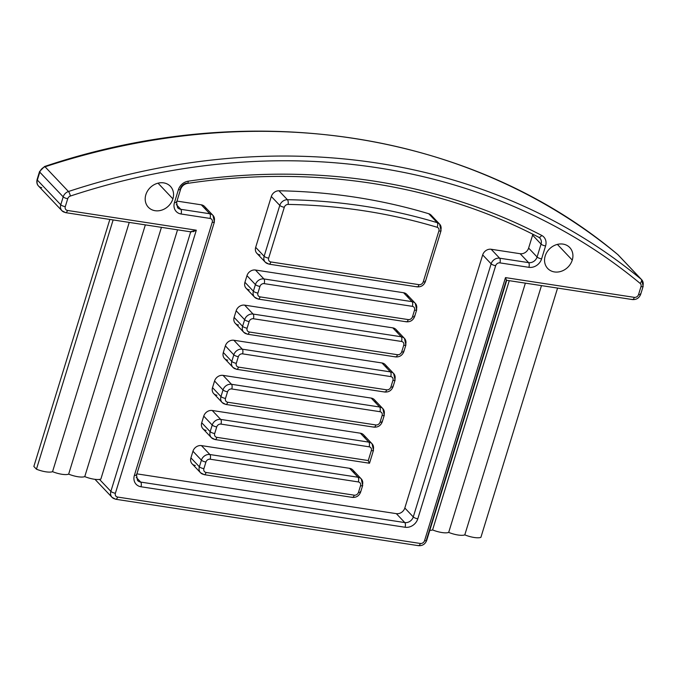 <?xml version="1.0" encoding="UTF-8"?>
<svg xmlns="http://www.w3.org/2000/svg" width="677" height="677" viewBox="0 0 677 677"><rect width="100%" height="100%" fill="white"/><g stroke="black" fill="none" stroke-linecap="round" stroke-linejoin="round"><path stroke-width="1.02" d="M351.922 497.121A3.622 1.574 -81.3 0 0 352.395 497.383A3.622 1.574 -81.3 0 0 354.24 495.175A3.622 3.089 136.5 0 0 358.48 492.357A3.622 3.089 -43.5 0 1 354.24 495.175L206.096 472.461A3.622 3.089 -43.5 0 1 203.895 468.653L205.926 462.036A3.622 3.089 -43.5 0 1 210.166 459.209L358.319 481.931A3.622 3.089 -43.5 0 1 360.519 485.731L358.48 492.357A3.622 1.041 17.1 0 0 360.638 492.052A3.622 1.041 17.1 0 0 360.401 491.477M365.072 438.146A7.244 6.169 136.5 0 0 360.384 433.204L368.838 442.123A3.622 1.574 98.7 0 1 369.126 446.812A3.622 3.089 -43.5 0 1 371.326 450.62L368.263 460.555L216.894 437.35A3.622 3.089 -43.5 0 1 214.694 433.542L216.733 426.916A3.622 3.089 -43.5 0 1 220.973 424.098L369.126 446.812L220.973 424.098A3.622 1.574 -81.3 0 0 220.694 419.41L212.231 410.49A7.244 6.169 136.5 0 0 203.752 416.127L201.721 422.753A7.244 6.169 136.5 0 0 206.121 430.36M375.87 403.027A7.244 6.169 136.5 0 0 371.191 398.084L379.645 407.004A3.622 1.574 98.7 0 1 379.924 411.692A3.622 3.089 -43.5 0 1 382.124 415.5L380.085 422.126A3.622 3.089 -43.5 0 1 375.845 424.944L227.7 402.231A3.622 3.089 -43.5 0 1 225.5 398.423L227.54 391.797A3.622 3.089 -43.5 0 1 231.779 388.979L379.924 411.692L231.779 388.979A3.622 1.574 -81.3 0 0 231.492 384.291L223.038 375.371A7.244 6.169 136.5 0 0 214.558 381.007L212.519 387.633A7.244 6.169 136.5 0 0 216.919 395.25M386.677 367.916A7.244 6.169 136.5 0 0 381.989 362.965L390.443 371.893A3.622 1.574 98.7 0 1 390.731 376.581A3.622 3.089 -43.5 0 1 392.931 380.381L390.891 387.007A3.622 3.089 -43.5 0 1 386.652 389.825L238.507 367.112A3.622 3.089 -43.5 0 1 236.298 363.304L238.338 356.686A3.622 3.089 -43.5 0 1 242.578 353.859L390.731 376.581L242.578 353.859A3.622 1.574 -81.3 0 0 242.298 349.18L233.844 340.252A7.244 6.169 136.5 0 0 225.365 345.888L223.325 352.514A7.244 6.169 136.5 0 0 227.726 360.13M397.484 332.796A7.244 6.169 136.5 0 0 392.795 327.854L401.249 336.774A3.622 1.574 98.7 0 1 401.529 341.462L253.384 318.749A3.622 3.089 136.5 0 0 249.144 321.567L247.105 328.193A3.622 3.089 136.5 0 0 249.305 332.001L397.458 354.714A3.622 3.089 136.5 0 0 401.698 351.896A3.622 3.089 -43.5 0 1 397.458 354.714L249.305 332.001A3.622 3.089 -43.5 0 1 247.105 328.193L249.144 321.567A3.622 3.089 -43.5 0 1 253.384 318.749L401.529 341.462A3.622 3.089 -43.5 0 1 403.729 345.27L401.698 351.896A3.622 1.041 17.1 0 0 403.856 351.583A3.622 1.041 17.1 0 0 403.61 351.016M408.282 297.677A7.244 6.169 136.5 0 0 403.594 292.735L412.056 301.654A3.622 1.574 98.7 0 1 412.335 306.342A3.622 3.089 -43.5 0 1 414.536 310.151L412.496 316.777A3.622 3.089 -43.5 0 1 408.256 319.595L260.112 296.881A3.622 3.089 -43.5 0 1 257.912 293.073L259.951 286.447A3.622 3.089 -43.5 0 1 264.191 283.629L412.335 306.342L264.191 283.629A3.622 1.574 -81.3 0 0 263.903 278.941L255.449 270.021A7.244 6.169 136.5 0 0 246.97 275.657L244.93 282.284A7.244 6.169 136.5 0 0 249.331 289.9M432.501 217.672A7.244 6.169 136.5 0 0 428.778 213.746L437.232 222.665A3.622 1.701 106.7 0 1 437.105 227.26A3.622 3.089 -43.5 0 1 438.891 230.975L423.243 281.844A3.622 3.089 -43.5 0 1 419.004 284.662L270.859 261.948A3.622 3.089 -43.5 0 1 268.659 258.14L284.306 207.272A3.622 3.089 -43.5 0 1 288.114 204.42A644.36 549.402 -43.5 0 1 437.105 227.26A644.36 549.402 136.5 0 0 288.114 204.42A3.622 1.43 -89 0 0 287.412 199.698L278.949 190.77A7.244 6.169 136.5 0 0 271.325 196.482L255.678 247.35A7.244 6.169 136.5 0 0 260.078 254.958M641.728 279.77L643.15 286.303A3.622 1.041 -162.9 0 1 640.992 286.616A3.622 1.041 17.1 0 0 643.15 286.303A3.622 1.041 17.1 0 0 642.913 285.736A7.244 6.169 136.5 0 0 641.728 279.77L618.304 255.06A7.244 6.169 136.5 0 0 617.839 254.62A7.244 6.169 -43.5 0 1 618.304 255.06L617.754 254.544A3.622 1.879 129.6 0 1 617.839 254.62A3.622 1.879 -50.4 0 0 617.754 254.544C471.268 131.203 249.906 97.302 44.504 166.525A3.622 0.914 71.8 0 1 45.046 166.796A3.622 0.914 -108.2 0 0 44.504 166.525L39.545 171.569A3.622 1.041 17.1 0 0 39.782 172.144A3.622 1.041 -162.9 0 1 39.545 171.569L37.108 179.498C36.482 182.282 36.956 184.466 38.53 186.04A7.244 6.169 -43.5 0 1 37.345 180.065A3.622 1.041 -162.9 0 1 37.108 179.498A3.622 1.041 17.1 0 0 37.345 180.065L60.761 204.784A7.244 6.169 136.5 0 0 61.945 210.75A7.244 6.169 -43.5 0 1 60.761 204.784A3.622 1.041 17.1 0 0 65.28 206.646A3.622 3.089 136.5 0 0 67.488 210.454L196.313 230.205L115.386 493.245A3.622 3.089 136.5 0 0 117.586 497.053L420.324 543.47A3.622 3.089 136.5 0 0 424.564 540.652L505.491 277.612L506.388 280.041L505.491 277.612L634.315 297.364A3.622 3.089 136.5 0 0 638.555 294.537L640.992 286.616A3.622 3.089 136.5 0 0 640.163 283.409A3.622 3.089 -43.5 0 1 640.992 286.616L638.555 294.537A3.622 3.089 -43.5 0 1 634.315 297.364L505.491 277.612L424.564 540.652A3.622 3.089 -43.5 0 1 420.324 543.47L117.586 497.053A3.622 3.089 -43.5 0 1 115.386 493.245L196.313 230.205L67.488 210.454A3.622 3.089 -43.5 0 1 65.28 206.646L67.725 198.716A3.622 3.089 -43.5 0 1 70.357 196.051A691.42 589.532 -43.5 0 1 640.163 283.409A3.622 1.879 -50.4 0 0 641.263 279.33A7.244 6.169 -43.5 0 1 641.728 279.77A7.244 6.169 136.5 0 0 641.263 279.33A3.622 1.879 129.6 0 1 640.163 283.409A691.42 589.532 136.5 0 0 70.357 196.051A3.622 0.914 -108.2 0 0 68.462 191.506A695.034 592.612 -43.5 0 1 641.263 279.33A695.034 592.612 136.5 0 0 68.462 191.506A3.622 0.914 71.8 0 1 70.357 196.051A3.622 3.089 136.5 0 0 67.725 198.716A3.622 1.041 -162.9 0 1 63.198 196.855A7.244 6.169 -43.5 0 1 68.462 191.506A7.244 6.169 136.5 0 0 63.198 196.855A3.622 1.041 17.1 0 0 67.725 198.716L65.28 206.646A3.622 1.041 -162.9 0 1 60.761 204.784L63.198 196.855L39.782 172.144L37.345 180.065A7.244 6.169 136.5 0 0 38.53 186.04A7.244 6.169 136.5 0 0 41.746 187.681M145.851 194.714A15.207 12.965 136.5 0 0 155.092 210.699A15.207 12.965 136.5 0 0 172.897 198.86A15.207 12.965 136.5 0 0 163.656 182.875A15.207 12.965 136.5 0 0 145.851 194.714A15.207 12.965 136.5 0 0 148.339 207.247A15.207 12.965 136.5 0 0 162.006 210.031A15.207 12.965 136.5 0 0 172.897 198.86L158.029 183.171L172.897 198.86A15.207 12.965 136.5 0 0 170.409 186.327A15.207 12.965 136.5 0 0 156.742 183.552A15.207 12.965 136.5 0 0 145.851 194.714M545.205 255.948A15.207 12.965 136.5 0 0 554.446 271.934A15.207 12.965 136.5 0 0 572.26 260.095A15.207 12.965 136.5 0 0 563.01 244.101A15.207 12.965 136.5 0 0 545.205 255.948A15.207 12.965 136.5 0 0 547.693 268.473A15.207 12.965 136.5 0 0 561.36 271.257A15.207 12.965 136.5 0 0 572.26 260.095L557.383 244.397L572.26 260.095A15.207 12.965 136.5 0 0 569.763 247.562A15.207 12.965 136.5 0 0 556.096 244.778A15.207 12.965 136.5 0 0 545.205 255.948M541.676 235.401A676.941 577.185 136.5 0 0 188.181 181.199A10.857 9.258 136.5 0 0 178.432 189.653L174.454 202.567A10.857 9.258 136.5 0 0 181.064 213.991L210.048 218.434A3.622 3.089 -43.5 0 1 212.248 222.242L134.385 475.347A10.857 9.258 136.5 0 0 140.985 486.763L405.074 527.256A10.857 9.258 136.5 0 0 417.794 518.802L495.666 265.697A3.622 3.089 -43.5 0 1 499.905 262.879L528.889 267.322A10.857 9.258 136.5 0 0 541.608 258.859L545.577 245.946A10.857 9.258 136.5 0 0 541.676 235.401A10.857 9.258 -43.5 0 1 545.577 245.946L541.608 258.859A10.857 9.258 -43.5 0 1 528.889 267.322L499.905 262.879A3.622 1.574 -81.3 0 0 499.618 258.191L491.163 249.263A7.244 6.169 136.5 0 0 482.684 254.907L404.821 508.012A7.244 6.169 -43.5 0 1 396.341 513.648L136.906 473.866L396.341 513.648L404.795 522.568L140.706 482.083A3.622 1.574 98.7 0 1 140.985 486.763A10.857 9.258 -43.5 0 1 134.385 475.347L212.248 222.242A3.622 3.089 136.5 0 0 210.048 218.434L181.064 213.991A10.857 9.258 -43.5 0 1 174.454 202.567L178.432 189.653A10.857 9.258 -43.5 0 1 188.181 181.199A676.941 577.185 -43.5 0 1 541.676 235.401A3.622 1.811 117.5 0 1 538.706 237.238A3.622 1.811 -62.5 0 0 541.676 235.401M45.046 166.796A7.244 6.169 136.5 0 0 39.782 172.144L37.345 180.065L60.761 204.784L63.198 196.855L39.782 172.144A7.244 6.169 -43.5 0 1 45.046 166.796L68.462 191.506L45.046 166.796A695.034 592.612 -43.5 0 1 617.839 254.62A695.034 592.612 136.5 0 0 45.046 166.796M634.315 297.364A3.622 1.574 98.7 0 1 632.462 299.564A3.622 1.574 -81.3 0 0 634.315 297.364M643.15 286.303L640.713 294.233A3.622 1.041 -162.9 0 1 638.555 294.537A3.622 1.041 17.1 0 0 640.713 294.233A3.622 1.041 17.1 0 0 640.476 293.666M631.996 299.302A3.622 1.574 -81.3 0 0 632.462 299.564L506.675 280.278M67.488 210.454A3.622 1.574 98.7 0 1 65.635 212.654A3.622 1.574 -81.3 0 0 67.488 210.454M65.161 212.392A3.622 1.574 -81.3 0 0 65.635 212.654L61.945 210.75A7.244 6.169 136.5 0 0 65.161 212.392M190.77 231.652L196.313 230.205L192.996 231.779M110.867 491.384L190.711 231.839L110.867 491.384A3.622 1.041 17.1 0 0 115.386 493.245A3.622 1.041 -162.9 0 1 110.867 491.384A7.244 6.169 136.5 0 0 112.052 497.35A7.244 6.169 -43.5 0 1 110.867 491.384L99.519 479.418L110.867 491.384M177.543 229.816L100.865 479.071A13.125 3.783 -162.9 0 1 84.76 476.608A13.125 3.783 17.1 0 0 100.865 479.071L177.543 229.816M117.586 497.053A3.622 1.574 98.7 0 1 115.742 499.262A3.622 1.574 -81.3 0 0 117.586 497.053M420.324 543.47A3.622 1.574 98.7 0 1 418.479 545.679A3.622 1.574 -81.3 0 0 420.324 543.47M115.268 498.991A3.622 1.574 -81.3 0 0 115.742 499.262L112.052 497.35A7.244 6.169 136.5 0 0 115.268 498.991M418.005 545.408A3.622 1.574 -81.3 0 0 418.479 545.679C422.465 545.924 425.215 544.147 426.722 540.348A3.622 1.041 -162.9 0 1 424.564 540.652A3.622 1.041 17.1 0 0 426.722 540.348A3.622 1.041 17.1 0 0 426.485 539.772L506.388 280.041M509.265 280.676L432.586 529.93A13.125 3.783 -162.9 0 1 429.785 530.379A13.125 3.783 17.1 0 0 432.586 529.93L509.265 280.676M525.369 283.147L448.69 532.401A13.125 3.783 -162.9 0 1 432.586 529.93A13.125 3.783 17.1 0 0 448.69 532.401L525.369 283.147M541.473 285.618L464.794 534.872A13.125 3.783 -162.9 0 1 448.69 532.401A13.125 3.783 17.1 0 0 464.794 534.872L541.473 285.618M557.577 288.08L480.898 537.343A13.125 3.783 -162.9 0 1 464.794 534.872A13.125 3.783 17.1 0 0 480.898 537.343L557.577 288.08M33.85 466.453L36.448 469.195A13.125 3.783 17.1 0 0 52.552 471.666A13.125 3.783 17.1 0 0 68.656 474.137A13.125 3.783 17.1 0 0 84.76 476.608L161.439 227.345L84.76 476.608A13.125 3.783 -162.9 0 1 68.656 474.137L145.343 224.882L68.656 474.137A13.125 3.783 -162.9 0 1 52.552 471.666A13.125 3.783 -162.9 0 1 36.448 469.195L113.135 219.94L36.448 469.195L33.85 466.453L109.843 219.433L33.85 466.453M129.239 222.411L52.552 471.666L129.239 222.411M617.839 254.62L641.263 279.33L617.839 254.62M362.677 485.426L360.638 492.052A3.622 1.041 -162.9 0 1 358.48 492.357L360.519 485.731A3.622 1.041 17.1 0 0 362.677 485.426A3.622 1.041 17.1 0 0 362.44 484.85A7.244 6.169 136.5 0 0 361.256 478.884A7.244 6.169 136.5 0 0 358.04 477.243A7.244 6.169 -43.5 0 1 361.256 478.884L362.677 485.426A3.622 1.041 -162.9 0 1 360.519 485.731A3.622 3.089 136.5 0 0 358.319 481.931A3.622 1.574 -81.3 0 0 358.04 477.243A3.622 1.574 98.7 0 1 358.319 481.931L210.166 459.209A3.622 1.574 -81.3 0 0 209.887 454.529L358.04 477.243L349.577 468.315A7.244 6.169 -43.5 0 1 352.793 469.965L361.256 478.884M205.926 462.036A3.622 1.041 -162.9 0 1 201.407 460.165A7.244 6.169 -43.5 0 1 209.887 454.529A3.622 1.574 98.7 0 1 210.166 459.209A3.622 3.089 136.5 0 0 205.926 462.036L203.895 468.653A3.622 1.041 -162.9 0 1 199.368 466.791L201.407 460.165A3.622 1.041 17.1 0 0 205.926 462.036M203.895 468.653A3.622 3.089 136.5 0 0 206.096 472.461A3.622 1.574 98.7 0 1 204.242 474.67A3.622 1.574 -81.3 0 0 206.096 472.461L354.24 495.175A3.622 1.574 98.7 0 1 352.395 497.383L204.242 474.67L200.553 472.758A7.244 6.169 -43.5 0 1 199.368 466.791A3.622 1.041 17.1 0 0 203.895 468.653M200.553 472.758L192.099 463.838A7.244 6.169 -43.5 0 1 190.914 457.864L199.368 466.791L190.914 457.864L192.953 451.237L201.407 460.165L192.953 451.237A7.244 6.169 -43.5 0 1 201.433 445.601L209.887 454.529L201.433 445.601L349.577 468.315L358.04 477.243L209.887 454.529A7.244 6.169 136.5 0 0 201.407 460.165L199.368 466.791A7.244 6.169 136.5 0 0 200.553 472.758A7.244 6.169 136.5 0 0 203.777 474.408A3.622 1.574 -81.3 0 0 204.242 474.67M520.148 253.714L491.163 249.263L520.148 253.714L528.61 262.634L499.618 258.191L528.61 262.634A3.622 1.574 98.7 0 1 528.889 267.322A3.622 1.574 -81.3 0 0 528.61 262.634A7.244 6.169 136.5 0 0 537.089 256.998A3.622 1.041 17.1 0 0 541.608 258.859A3.622 1.041 -162.9 0 1 537.089 256.998L528.627 248.07A7.244 6.169 -43.5 0 1 520.148 253.714L528.61 262.634A7.244 6.169 136.5 0 0 537.089 256.998L528.627 248.07A7.244 6.169 -43.5 0 1 520.148 253.714M205.994 209.768A7.244 6.169 136.5 0 0 201.306 204.826L176.976 201.094L201.306 204.826L209.768 213.746L180.784 209.303A3.622 1.574 98.7 0 1 181.064 213.991A3.622 1.574 -81.3 0 0 180.784 209.303L176.316 204.589L180.784 209.303L209.768 213.746A3.622 1.574 98.7 0 1 210.048 218.434A3.622 1.574 -81.3 0 0 209.768 213.746A7.244 6.169 -43.5 0 1 212.984 215.396A7.244 6.169 136.5 0 0 209.768 213.746L201.306 204.826A7.244 6.169 -43.5 0 1 204.522 206.468L212.984 215.396L214.406 221.929A3.622 1.041 -162.9 0 1 212.248 222.242A3.622 1.041 17.1 0 0 214.406 221.929A3.622 1.041 17.1 0 0 214.169 221.362A7.244 6.169 136.5 0 0 212.984 215.396M538.46 237.052A3.622 1.811 -62.5 0 0 538.706 237.238L539.874 238.118A7.244 6.169 136.5 0 1 541.058 244.084L532.604 235.156A7.244 6.169 -43.5 0 0 532.824 234.234A7.244 6.169 -43.5 0 1 532.604 235.156L528.627 248.07L532.604 235.156L541.058 244.084L537.089 256.998L541.058 244.084A3.622 1.041 17.1 0 0 545.577 245.946A3.622 1.041 -162.9 0 1 541.058 244.084A7.244 6.169 136.5 0 0 539.874 238.118A7.244 6.169 136.5 0 0 538.917 237.322M254.577 297.178A7.244 6.169 136.5 0 0 257.793 298.819A3.622 1.574 -81.3 0 0 258.259 299.09A3.622 1.574 -81.3 0 0 260.112 296.881A3.622 1.574 98.7 0 1 258.259 299.09L254.577 297.178L246.115 288.25A7.244 6.169 -43.5 0 1 244.93 282.284L253.384 291.212A7.244 6.169 136.5 0 0 254.577 297.178A7.244 6.169 -43.5 0 1 253.384 291.212A3.622 1.041 17.1 0 0 257.912 293.073A3.622 1.041 -162.9 0 1 253.384 291.212L255.424 284.585A3.622 1.041 17.1 0 0 259.951 286.447A3.622 1.041 -162.9 0 1 255.424 284.585A7.244 6.169 -43.5 0 1 263.903 278.941A3.622 1.574 98.7 0 1 264.191 283.629A3.622 3.089 136.5 0 0 259.951 286.447L257.912 293.073A3.622 3.089 136.5 0 0 260.112 296.881L408.256 319.595A3.622 3.089 136.5 0 0 412.496 316.777L414.536 310.151A3.622 3.089 136.5 0 0 412.335 306.342A3.622 1.574 -81.3 0 0 412.056 301.654L403.594 292.735L255.449 270.021L403.594 292.735A7.244 6.169 -43.5 0 1 406.809 294.377L415.272 303.304A7.244 6.169 136.5 0 0 412.056 301.654L263.903 278.941L412.056 301.654A7.244 6.169 -43.5 0 1 415.272 303.304L416.693 309.846A3.622 1.041 17.1 0 0 416.457 309.271A7.244 6.169 136.5 0 0 415.272 303.304M243.771 332.289A7.244 6.169 136.5 0 0 246.987 333.939A3.622 1.574 -81.3 0 0 247.46 334.201A3.622 1.574 -81.3 0 0 249.305 332.001A3.622 1.574 98.7 0 1 247.46 334.201L243.771 332.289L235.317 323.369A7.244 6.169 -43.5 0 1 234.124 317.403L242.586 326.322A7.244 6.169 136.5 0 0 243.771 332.289A7.244 6.169 -43.5 0 1 242.586 326.322A3.622 1.041 17.1 0 0 247.105 328.193A3.622 1.041 -162.9 0 1 242.586 326.322L244.625 319.696A3.622 1.041 17.1 0 0 249.144 321.567A3.622 1.041 -162.9 0 1 244.625 319.696A7.244 6.169 -43.5 0 1 253.105 314.06A3.622 1.574 98.7 0 1 253.384 318.749A3.622 1.574 -81.3 0 0 253.105 314.06L401.249 336.774L253.105 314.06L244.642 305.141L392.795 327.854L244.642 305.141A7.244 6.169 136.5 0 0 236.163 310.777L234.124 317.403A7.244 6.169 136.5 0 0 238.532 325.011M232.964 367.408A7.244 6.169 136.5 0 0 236.18 369.058A3.622 1.574 -81.3 0 0 236.654 369.32A3.622 1.574 -81.3 0 0 238.507 367.112A3.622 1.574 98.7 0 1 236.654 369.32L232.964 367.408L224.51 358.488A7.244 6.169 -43.5 0 1 223.325 352.514L231.779 361.442A7.244 6.169 136.5 0 0 232.964 367.408A7.244 6.169 -43.5 0 1 231.779 361.442A3.622 1.041 17.1 0 0 236.298 363.304A3.622 1.041 -162.9 0 1 231.779 361.442L233.819 354.816A3.622 1.041 17.1 0 0 238.338 356.686A3.622 1.041 -162.9 0 1 233.819 354.816A7.244 6.169 -43.5 0 1 242.298 349.18A3.622 1.574 98.7 0 1 242.578 353.859A3.622 3.089 136.5 0 0 238.338 356.686L236.298 363.304A3.622 3.089 136.5 0 0 238.507 367.112L386.652 389.825A3.622 3.089 136.5 0 0 390.891 387.007L392.931 380.381A3.622 3.089 136.5 0 0 390.731 376.581A3.622 1.574 -81.3 0 0 390.443 371.893L381.989 362.965L233.844 340.252L381.989 362.965A7.244 6.169 -43.5 0 1 385.205 364.615L393.667 373.535A7.244 6.169 136.5 0 0 390.443 371.893L242.298 349.18L390.443 371.893A7.244 6.169 -43.5 0 1 393.667 373.535L395.089 380.076A3.622 1.041 17.1 0 0 394.852 379.501A7.244 6.169 136.5 0 0 393.667 373.535M222.166 402.527A7.244 6.169 136.5 0 0 225.382 404.169A3.622 1.574 -81.3 0 0 225.847 404.44A3.622 1.574 -81.3 0 0 227.7 402.231A3.622 1.574 98.7 0 1 225.847 404.44L222.166 402.527L213.704 393.599A7.244 6.169 -43.5 0 1 212.519 387.633L220.981 396.561A7.244 6.169 136.5 0 0 222.166 402.527A7.244 6.169 -43.5 0 1 220.981 396.561A3.622 1.041 17.1 0 0 225.5 398.423A3.622 1.041 -162.9 0 1 220.981 396.561L223.012 389.935A3.622 1.041 17.1 0 0 227.54 391.797A3.622 1.041 -162.9 0 1 223.012 389.935A7.244 6.169 -43.5 0 1 231.492 384.291A3.622 1.574 98.7 0 1 231.779 388.979A3.622 3.089 136.5 0 0 227.54 391.797L225.5 398.423A3.622 3.089 136.5 0 0 227.7 402.231L375.845 424.944A3.622 3.089 136.5 0 0 380.085 422.126L382.124 415.5A3.622 3.089 136.5 0 0 379.924 411.692A3.622 1.574 -81.3 0 0 379.645 407.004L371.191 398.084L223.038 375.371L371.191 398.084A7.244 6.169 -43.5 0 1 374.406 399.726L382.86 408.654A7.244 6.169 136.5 0 0 379.645 407.004L231.492 384.291L379.645 407.004A7.244 6.169 -43.5 0 1 382.86 408.654L384.282 415.196A3.622 1.041 17.1 0 0 384.045 414.62A7.244 6.169 136.5 0 0 382.86 408.654M211.359 437.638A7.244 6.169 136.5 0 0 214.575 439.288A3.622 1.574 -81.3 0 0 215.049 439.551A3.622 1.574 -81.3 0 0 216.894 437.35A3.622 1.574 98.7 0 1 215.049 439.551L211.359 437.638L202.905 428.719A7.244 6.169 -43.5 0 1 201.721 422.753L210.175 431.672A7.244 6.169 136.5 0 0 211.359 437.638A7.244 6.169 -43.5 0 1 210.175 431.672A3.622 1.041 17.1 0 0 214.694 433.542A3.622 1.041 -162.9 0 1 210.175 431.672L212.214 425.046A3.622 1.041 17.1 0 0 216.733 426.916A3.622 1.041 -162.9 0 1 212.214 425.046A7.244 6.169 -43.5 0 1 220.694 419.41A3.622 1.574 98.7 0 1 220.973 424.098A3.622 3.089 136.5 0 0 216.733 426.916L214.694 433.542A3.622 3.089 136.5 0 0 216.894 437.35L368.263 460.555L371.326 450.62A3.622 3.089 136.5 0 0 369.126 446.812A3.622 1.574 -81.3 0 0 368.838 442.123L360.384 433.204L212.231 410.49L360.384 433.204A7.244 6.169 -43.5 0 1 363.6 434.846L372.054 443.773A7.244 6.169 136.5 0 0 368.838 442.123L220.694 419.41L368.838 442.123A7.244 6.169 -43.5 0 1 372.054 443.773L373.484 450.307A3.622 1.041 17.1 0 0 373.247 449.74A7.244 6.169 136.5 0 0 372.054 443.773M354.266 473.265A7.244 6.169 136.5 0 0 349.577 468.315L201.433 445.601A7.244 6.169 136.5 0 0 192.953 451.237L190.914 457.864A7.244 6.169 136.5 0 0 195.315 465.48M265.325 262.236A7.244 6.169 136.5 0 0 268.541 263.886A3.622 1.574 -81.3 0 0 269.006 264.148A3.622 1.574 -81.3 0 0 270.859 261.948A3.622 1.574 98.7 0 1 269.006 264.148L265.325 262.236L256.862 253.316A7.244 6.169 -43.5 0 1 255.678 247.35L264.132 256.27A7.244 6.169 136.5 0 0 265.325 262.236A7.244 6.169 -43.5 0 1 264.132 256.27A3.622 1.041 17.1 0 0 268.659 258.14A3.622 1.041 -162.9 0 1 264.132 256.27L279.787 205.402A3.622 1.041 17.1 0 0 284.306 207.272A3.622 1.041 -162.9 0 1 279.787 205.402A7.244 6.169 -43.5 0 1 287.412 199.698A3.622 1.43 91 0 1 288.114 204.42A3.622 3.089 136.5 0 0 284.306 207.272L268.659 258.14A3.622 3.089 136.5 0 0 270.859 261.948L419.004 284.662A3.622 3.089 136.5 0 0 423.243 281.844L438.891 230.975A3.622 3.089 136.5 0 0 437.105 227.26A3.622 1.701 -73.3 0 0 437.232 222.665L428.778 213.746A647.974 552.491 136.5 0 0 278.949 190.77A647.974 552.491 -43.5 0 1 428.778 213.746A7.244 6.169 -43.5 0 1 431.173 215.201L439.627 224.129A7.244 6.169 136.5 0 0 437.232 222.665A647.974 552.491 136.5 0 0 287.412 199.698A647.974 552.491 -43.5 0 1 437.232 222.665A7.244 6.169 -43.5 0 1 439.627 224.129L441.057 230.662A3.622 1.041 17.1 0 0 440.812 230.095A7.244 6.169 136.5 0 0 439.627 224.129M419.004 284.662A3.622 1.574 98.7 0 1 417.159 286.862A3.622 1.574 -81.3 0 0 419.004 284.662M441.057 230.662A3.622 1.041 -162.9 0 1 438.891 230.975A3.622 1.041 17.1 0 0 441.057 230.662L425.401 281.53A3.622 1.041 -162.9 0 1 423.243 281.844A3.622 1.041 17.1 0 0 425.401 281.53A3.622 1.041 17.1 0 0 425.164 280.963M416.685 286.599A3.622 1.574 -81.3 0 0 417.159 286.862L269.006 264.148M279.787 205.402L264.132 256.27L255.678 247.35L271.325 196.482L279.787 205.402L271.325 196.482A7.244 6.169 -43.5 0 1 278.949 190.77L287.412 199.698A7.244 6.169 136.5 0 0 279.787 205.402M408.256 319.595A3.622 1.574 98.7 0 1 406.412 321.803A3.622 1.574 -81.3 0 0 408.256 319.595M416.693 309.846A3.622 1.041 -162.9 0 1 414.536 310.151A3.622 1.041 17.1 0 0 416.693 309.846L414.654 316.464A3.622 1.041 -162.9 0 1 412.496 316.777A3.622 1.041 17.1 0 0 414.654 316.464A3.622 1.041 17.1 0 0 414.417 315.897M405.938 321.533A3.622 1.574 -81.3 0 0 406.412 321.803L258.259 299.09M255.424 284.585L253.384 291.212L244.93 282.284L246.97 275.657L255.424 284.585L246.97 275.657A7.244 6.169 -43.5 0 1 255.449 270.021L263.903 278.941A7.244 6.169 136.5 0 0 255.424 284.585M397.458 354.714A3.622 1.574 98.7 0 1 395.605 356.914A3.622 1.574 -81.3 0 0 397.458 354.714M395.131 356.652A3.622 1.574 -81.3 0 0 395.605 356.914L247.46 334.201M405.895 344.957L403.856 351.583A3.622 1.041 -162.9 0 1 401.698 351.896L403.729 345.27A3.622 1.041 17.1 0 0 405.895 344.957A3.622 1.041 17.1 0 0 405.65 344.39A7.244 6.169 136.5 0 0 404.465 338.424A7.244 6.169 136.5 0 0 401.249 336.774A7.244 6.169 -43.5 0 1 404.465 338.424L405.895 344.957A3.622 1.041 -162.9 0 1 403.729 345.27A3.622 3.089 136.5 0 0 401.529 341.462A3.622 1.574 -81.3 0 0 401.249 336.774L392.795 327.854A7.244 6.169 -43.5 0 1 396.011 329.496L404.465 338.424M244.625 319.696L242.586 326.322L234.124 317.403L236.163 310.777L244.625 319.696L236.163 310.777A7.244 6.169 -43.5 0 1 244.642 305.141L253.105 314.06A7.244 6.169 136.5 0 0 244.625 319.696M386.652 389.825A3.622 1.574 98.7 0 1 384.798 392.034A3.622 1.574 -81.3 0 0 386.652 389.825M395.089 380.076A3.622 1.041 -162.9 0 1 392.931 380.381A3.622 1.041 17.1 0 0 395.089 380.076L393.049 386.702A3.622 1.041 -162.9 0 1 390.891 387.007A3.622 1.041 17.1 0 0 393.049 386.702A3.622 1.041 17.1 0 0 392.812 386.127M384.333 391.771A3.622 1.574 -81.3 0 0 384.798 392.034L236.654 369.32M233.819 354.816L231.779 361.442L223.325 352.514L225.365 345.888L233.819 354.816L225.365 345.888A7.244 6.169 -43.5 0 1 233.844 340.252L242.298 349.18A7.244 6.169 136.5 0 0 233.819 354.816M375.845 424.944A3.622 1.574 98.7 0 1 374 427.153A3.622 1.574 -81.3 0 0 375.845 424.944M384.282 415.196A3.622 1.041 -162.9 0 1 382.124 415.5A3.622 1.041 17.1 0 0 384.282 415.196L382.251 421.822A3.622 1.041 -162.9 0 1 380.085 422.126A3.622 1.041 17.1 0 0 382.251 421.822A3.622 1.041 17.1 0 0 382.006 421.246M373.526 426.882A3.622 1.574 -81.3 0 0 374 427.153L225.847 404.44M223.012 389.935L220.981 396.561L212.519 387.633L214.558 381.007L223.012 389.935L214.558 381.007A7.244 6.169 -43.5 0 1 223.038 375.371L231.492 384.291A7.244 6.169 136.5 0 0 223.012 389.935M368.263 460.555L369.168 462.992L368.263 460.555M371.326 450.62A3.622 1.041 17.1 0 0 373.484 450.307A3.622 1.041 -162.9 0 1 371.326 450.62M212.214 425.046L210.175 431.672L201.721 422.753L203.752 416.127L212.214 425.046L203.752 416.127A7.244 6.169 -43.5 0 1 212.231 410.49L220.694 419.41A7.244 6.169 136.5 0 0 212.214 425.046M186.852 183.145A3.622 1.202 -98.4 0 0 187.411 183.408A3.622 1.202 -98.4 0 0 188.181 181.199A3.622 1.202 81.6 0 1 187.411 183.408C184.102 184.093 181.825 186.073 180.59 189.348A3.622 1.041 -162.9 0 1 178.432 189.653A3.622 1.041 17.1 0 0 180.59 189.348A3.622 1.041 17.1 0 0 180.353 188.781A7.244 6.169 136.5 0 1 186.852 183.145M180.59 189.348L176.621 202.262A3.622 1.041 -162.9 0 1 174.454 202.567A3.622 1.041 17.1 0 0 176.621 202.262A3.622 1.041 17.1 0 0 176.375 201.695M177.56 207.661A7.244 6.169 136.5 0 0 180.784 209.303A7.244 6.169 136.5 0 1 177.56 207.661L176.621 202.262M214.406 221.929L136.542 475.034A3.622 1.041 -162.9 0 1 134.385 475.347A3.622 1.041 17.1 0 0 136.542 475.034A3.622 1.041 17.1 0 0 136.305 474.467M137.49 480.433A7.244 6.169 136.5 0 0 140.706 482.083L136.238 477.37L140.706 482.083L404.795 522.568A3.622 1.574 98.7 0 1 405.074 527.256L140.985 486.763A3.622 1.574 -81.3 0 0 140.706 482.083A7.244 6.169 136.5 0 1 137.49 480.433L136.542 475.034M405.074 527.256A3.622 1.574 -81.3 0 0 404.795 522.568A7.244 6.169 136.5 0 0 413.275 516.932A3.622 1.041 17.1 0 0 417.802 518.802A10.857 9.258 -43.5 0 1 405.074 527.256M404.795 522.568A7.244 6.169 136.5 0 0 413.275 516.932L404.821 508.012A7.244 6.169 -43.5 0 1 396.341 513.648L404.795 522.568M491.138 263.827L413.275 516.932L404.821 508.012L482.684 254.907L491.138 263.827A3.622 1.041 17.1 0 0 495.666 265.697L417.802 518.802A3.622 1.041 -162.9 0 1 413.275 516.932L491.138 263.827A7.244 6.169 -43.5 0 1 499.618 258.191A3.622 1.574 98.7 0 1 499.905 262.879A3.622 3.089 136.5 0 0 495.666 265.697A3.622 1.041 -162.9 0 1 491.138 263.827L482.684 254.907A7.244 6.169 -43.5 0 1 491.163 249.263L499.618 258.191A7.244 6.169 136.5 0 0 491.138 263.827M640.713 294.233C639.206 298.032 636.456 299.809 632.462 299.564M65.635 212.654L191.43 231.949M418.479 545.679L115.742 499.262M426.722 540.348L506.743 280.244M112.052 497.35L94.975 479.333M61.945 210.75L38.53 186.04M360.638 492.052C359.132 495.852 356.381 497.629 352.395 497.383M425.401 281.53C423.895 285.33 421.153 287.107 417.159 286.862M414.654 316.464C413.148 320.272 410.397 322.049 406.412 321.803M403.856 351.583C402.35 355.383 399.599 357.16 395.605 356.914M393.049 386.702C391.543 390.502 388.793 392.279 384.798 392.034M382.251 421.822C380.745 425.621 377.994 427.399 374 427.153M215.049 439.551L369.447 463.229M373.484 450.307L369.524 463.186M538.706 237.238C436.276 183.746 312.199 164.714 187.411 183.408"/></g></svg>
